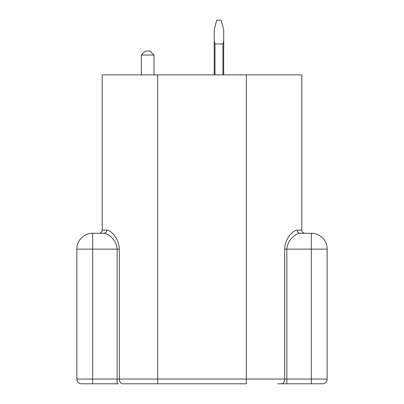 <?xml version="1.0" encoding="UTF-8"?>
<svg xmlns="http://www.w3.org/2000/svg" width="404" height="404" viewBox="0 0 404 404"><rect width="100%" height="100%" fill="white"/><g stroke="black" fill="none" stroke-linecap="round" stroke-linejoin="round"><path stroke-width="0.61" d="M141.319 55.055L145.283 51.096L150.036 51.096L153.995 55.055L141.319 55.055L141.319 74.861M304.98 233.29A3.166 3.166 0 0 1 301.813 230.123L301.813 74.861L246.359 74.861L246.359 379.048L119.332 379.048L119.332 249.132C119.003 238.148 110.731 230.199 106.787 230.123C106.611 232.042 105.641 233.103 103.878 233.29L92.683 233.29A15.842 15.842 0 0 0 76.841 249.132L92.683 249.132L92.683 233.29M301.813 230.123L297.213 230.123C297.389 232.042 298.359 233.103 300.121 233.29L311.317 233.29A15.842 15.842 0 0 1 327.159 249.132L311.317 249.132L311.317 379.048L327.159 379.048L327.159 249.132A15.842 15.842 0 0 0 311.317 233.29L311.317 249.132L286.86 249.132C287.527 239.244 296.147 233.462 300.121 233.29C296.147 233.462 287.527 239.244 286.86 249.132L286.86 379.048L311.317 379.048L311.317 383.8L322.407 383.8L285.567 383.8M281.386 383.8L286.86 383.8L286.86 379.048L284.669 379.048A4.752 3.283 90 0 1 281.386 383.8L277.725 383.8M118.433 383.8L81.593 383.8A4.752 4.752 0 0 1 76.841 379.048L76.841 249.132M300.121 233.29C298.369 233.088 297.4 232.032 297.213 230.123C293.269 230.199 284.997 238.148 284.669 249.132L286.86 249.132M246.359 74.861L102.187 74.861L102.187 230.123A3.166 3.166 0 0 1 99.02 233.29M81.593 383.8A4.752 4.752 0 0 1 76.841 379.048L117.14 379.048L117.14 249.132C116.473 239.244 107.853 233.462 103.878 233.29C105.631 233.088 106.6 232.032 106.787 230.123L102.187 230.123M284.669 249.132L284.669 379.048L246.359 379.048L246.359 383.8L122.614 383.8A4.752 3.283 90 0 1 119.332 379.048L117.14 379.048L117.14 383.8M327.159 379.048A4.752 4.752 0 0 1 322.407 383.8M222.912 74.861L222.912 43.965L223.705 41.006L223.705 29.704L221.16 20.2L216.746 20.2L214.201 29.704L214.201 74.861M222.912 43.965L214.994 43.965L214.994 74.861M223.705 41.006L223.705 74.861M214.994 43.965L214.201 41.006M157.641 383.8L157.641 74.861M119.332 249.132L92.683 249.132L92.683 383.8M153.995 74.861L153.995 55.055"/></g></svg>
